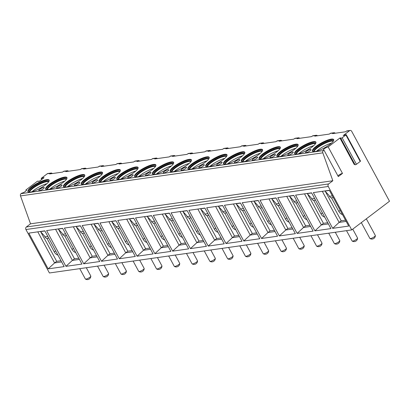 <?xml version="1.0" encoding="UTF-8"?>
<svg xmlns="http://www.w3.org/2000/svg" width="410" height="410" viewBox="0 0 410 410"><rect width="100%" height="100%" fill="white"/><g stroke="black" fill="none" stroke-linecap="round" stroke-linejoin="round"><path stroke-width="0.61" d="M323.977 150.116L338.301 176.602L342.493 173.415L328.174 146.934A3.101 0.743 -28.4 0 0 324.966 148.317A3.101 0.743 -28.4 0 0 323.352 149.998A3.101 0.743 -28.4 0 0 323.977 150.116L323.352 150.593A1.86 1.517 81.9 0 0 322.819 152.843L332.843 180.743L328.646 183.931A1.86 1.517 81.9 0 0 328.246 186.473L351.734 229.907L389.5 201.238L351.693 131.318A1.86 1.517 81.9 0 0 350.176 130.431A1.86 1.517 81.9 0 0 349.576 130.682L343.185 135.587L346.178 134.603L345.896 134.972L360.216 161.458L360.498 161.089L346.178 134.603M339.926 138.011L340.372 137.837L354.691 164.323L354.245 164.497L339.926 138.011L328.174 146.934M342.493 173.415A3.101 0.743 -28.4 0 0 337.917 175.89M317.463 135.777A1.86 1.517 81.9 0 0 316.207 135.269A1.86 1.517 81.9 0 0 315.613 135.525L314.772 136.161L329.353 134.085L330.193 133.445A1.86 1.517 81.9 0 1 330.788 133.194L333.991 132.737A1.86 1.517 81.9 0 0 333.391 132.989L332.556 133.629L345.538 131.779L346.378 131.138A1.86 1.517 81.9 0 1 346.973 130.887L350.176 130.431M340.372 137.837L340.802 138.344L342.15 137.816L345.896 134.972M52.311 173.548A1.86 1.517 81.9 0 0 51.055 173.046L47.857 173.502A1.86 1.517 81.9 0 0 47.258 173.753L41.379 178.217L44.029 177.586L43.747 177.955L39.806 180.943L38.463 181.471L38.094 181.041L37.197 181.394L25.856 189.999A3.101 0.743 -28.4 0 1 26.486 190.117A3.101 0.743 -28.4 0 1 24.872 191.798A3.101 0.743 -28.4 0 1 21.663 193.187L21.033 193.663A1.86 1.517 81.9 0 0 20.5 195.913L30.524 223.814L26.332 226.996A1.86 1.517 81.9 0 0 25.932 229.538L49.415 272.978L351.734 229.907M51.055 173.046A1.86 1.517 81.9 0 0 50.461 173.297L49.62 173.932L62.602 172.082L63.442 171.447A1.86 1.517 81.9 0 1 64.037 171.196L67.24 170.739A1.86 1.517 81.9 0 0 66.645 170.99L65.805 171.626L80.386 169.55L81.226 168.915A1.86 1.517 81.9 0 1 81.821 168.659L85.024 168.202A1.86 1.517 81.9 0 0 84.429 168.459L83.589 169.094L98.169 167.019L99.01 166.378A1.86 1.517 81.9 0 1 99.604 166.127L102.807 165.671A1.86 1.517 81.9 0 0 102.208 165.922L101.373 166.562L115.953 164.482L116.794 163.846A1.86 1.517 81.9 0 1 117.388 163.595L120.591 163.139A1.86 1.517 81.9 0 0 119.992 163.39L119.156 164.026L133.737 161.95L134.577 161.314A1.86 1.517 81.9 0 1 135.172 161.058L138.375 160.602A1.86 1.517 81.9 0 0 137.775 160.858L136.94 161.494L151.521 159.418L152.361 158.778A1.86 1.517 81.9 0 1 152.956 158.526L156.159 158.07A1.86 1.517 81.9 0 0 155.559 158.321L154.719 158.962L169.304 156.881L170.145 156.246A1.86 1.517 81.9 0 1 170.739 155.995L173.942 155.539A1.86 1.517 81.9 0 0 173.343 155.79L172.502 156.425L187.088 154.35L187.923 153.714A1.86 1.517 81.9 0 1 188.523 153.458L191.726 153.002A1.86 1.517 81.9 0 0 191.127 153.258L190.286 153.893L204.872 151.818L205.707 151.177A1.86 1.517 81.9 0 1 206.307 150.926L209.505 150.47A1.86 1.517 81.9 0 0 208.91 150.726L208.07 151.362L222.656 149.281L223.491 148.645A1.86 1.517 81.9 0 1 224.091 148.394L227.289 147.938A1.86 1.517 81.9 0 0 226.694 148.189L225.854 148.83L240.434 146.749L241.275 146.114A1.86 1.517 81.9 0 1 241.874 145.857L245.072 145.406A1.86 1.517 81.9 0 0 244.478 145.658L243.637 146.293L258.218 144.217L259.058 143.582A1.86 1.517 81.9 0 1 259.658 143.326L262.856 142.87A1.86 1.517 81.9 0 0 262.262 143.126L261.421 143.761L276.002 141.686L276.842 141.045A1.86 1.517 81.9 0 1 277.442 140.794L280.64 140.338A1.86 1.517 81.9 0 0 280.045 140.589L279.205 141.23L293.785 139.149L294.626 138.513A1.86 1.517 81.9 0 1 295.22 138.262L298.424 137.806A1.86 1.517 81.9 0 0 297.829 138.057L296.989 138.693L311.569 136.617L312.41 135.982A1.86 1.517 81.9 0 1 313.004 135.725L316.207 135.269M48.129 189.543A12.09 2.896 -28.4 0 0 60.644 184.141A12.09 2.896 -28.4 0 0 66.943 177.581A12.09 2.896 -28.4 0 0 64.488 177.12A12.09 2.896 -28.4 0 0 51.978 182.522A12.09 2.896 -28.4 0 0 45.674 189.082A12.09 2.896 -28.4 0 0 48.129 189.543M65.913 187.006A12.09 2.896 -28.4 0 0 78.423 181.609A12.09 2.896 -28.4 0 0 84.726 175.049A12.09 2.896 -28.4 0 0 82.272 174.588A12.09 2.896 -28.4 0 0 69.761 179.985A12.09 2.896 -28.4 0 0 63.458 186.55A12.09 2.896 -28.4 0 0 65.913 187.006M83.696 184.474A12.09 2.896 -28.4 0 0 96.206 179.078A12.09 2.896 -28.4 0 0 102.51 172.513A12.09 2.896 -28.4 0 0 100.055 172.056A12.09 2.896 -28.4 0 0 87.545 177.453A12.09 2.896 -28.4 0 0 81.242 184.013A12.09 2.896 -28.4 0 0 83.696 184.474M101.48 181.943A12.09 2.896 -28.4 0 0 113.99 176.546A12.09 2.896 -28.4 0 0 120.294 169.981A12.09 2.896 -28.4 0 0 117.839 169.52A12.09 2.896 -28.4 0 0 105.329 174.921A12.09 2.896 -28.4 0 0 99.025 181.481A12.09 2.896 -28.4 0 0 101.48 181.943M119.264 179.411A12.09 2.896 -28.4 0 0 131.774 174.009A12.09 2.896 -28.4 0 0 138.078 167.449A12.09 2.896 -28.4 0 0 135.623 166.988A12.09 2.896 -28.4 0 0 123.113 172.385A12.09 2.896 -28.4 0 0 116.809 178.95A12.09 2.896 -28.4 0 0 119.264 179.411M137.048 176.874A12.09 2.896 -28.4 0 0 149.558 171.477A12.09 2.896 -28.4 0 0 155.861 164.917A12.09 2.896 -28.4 0 0 153.407 164.456A12.09 2.896 -28.4 0 0 140.897 169.853A12.09 2.896 -28.4 0 0 134.593 176.413A12.09 2.896 -28.4 0 0 137.048 176.874M154.831 174.342A12.09 2.896 -28.4 0 0 167.341 168.946A12.09 2.896 -28.4 0 0 173.645 162.38A12.09 2.896 -28.4 0 0 171.19 161.919A12.09 2.896 -28.4 0 0 158.68 167.321A12.09 2.896 -28.4 0 0 152.376 173.881A12.09 2.896 -28.4 0 0 154.831 174.342M172.615 171.81A12.09 2.896 -28.4 0 0 185.125 166.409A12.09 2.896 -28.4 0 0 191.429 159.849A12.09 2.896 -28.4 0 0 188.974 159.387A12.09 2.896 -28.4 0 0 176.459 164.784A12.09 2.896 -28.4 0 0 170.16 171.349A12.09 2.896 -28.4 0 0 172.615 171.81M190.399 169.274A12.09 2.896 -28.4 0 0 202.909 163.877A12.09 2.896 -28.4 0 0 209.213 157.317A12.09 2.896 -28.4 0 0 206.758 156.856A12.09 2.896 -28.4 0 0 194.243 162.252A12.09 2.896 -28.4 0 0 187.944 168.812A12.09 2.896 -28.4 0 0 190.399 169.274M208.177 166.742A12.09 2.896 -28.4 0 0 220.693 161.345A12.09 2.896 -28.4 0 0 226.996 154.78A12.09 2.896 -28.4 0 0 224.542 154.319A12.09 2.896 -28.4 0 0 212.026 159.721A12.09 2.896 -28.4 0 0 205.728 166.281A12.09 2.896 -28.4 0 0 208.177 166.742M225.961 164.21A12.09 2.896 -28.4 0 0 238.476 158.808A12.09 2.896 -28.4 0 0 244.78 152.248A12.09 2.896 -28.4 0 0 242.325 151.787A12.09 2.896 -28.4 0 0 229.81 157.184A12.09 2.896 -28.4 0 0 223.506 163.749A12.09 2.896 -28.4 0 0 225.961 164.21M243.745 161.673A12.09 2.896 -28.4 0 0 256.26 156.277A12.09 2.896 -28.4 0 0 262.559 149.717A12.09 2.896 -28.4 0 0 260.109 149.255A12.09 2.896 -28.4 0 0 247.594 154.652A12.09 2.896 -28.4 0 0 241.29 161.217A12.09 2.896 -28.4 0 0 243.745 161.673M261.529 159.141A12.09 2.896 -28.4 0 0 274.044 153.745A12.09 2.896 -28.4 0 0 280.343 147.18A12.09 2.896 -28.4 0 0 277.893 146.724A12.09 2.896 -28.4 0 0 265.378 152.12A12.09 2.896 -28.4 0 0 259.074 158.68A12.09 2.896 -28.4 0 0 261.529 159.141M279.312 156.61A12.09 2.896 -28.4 0 0 291.828 151.208A12.09 2.896 -28.4 0 0 298.126 144.648A12.09 2.896 -28.4 0 0 295.671 144.187A12.09 2.896 -28.4 0 0 283.161 149.588A12.09 2.896 -28.4 0 0 276.858 156.148A12.09 2.896 -28.4 0 0 279.312 156.61M297.096 154.073A12.09 2.896 -28.4 0 0 309.611 148.676A12.09 2.896 -28.4 0 0 315.91 142.116A12.09 2.896 -28.4 0 0 313.455 141.655A12.09 2.896 -28.4 0 0 300.945 147.052A12.09 2.896 -28.4 0 0 294.641 153.617A12.09 2.896 -28.4 0 0 297.096 154.073M314.88 151.541A12.09 2.896 -28.4 0 0 327.39 146.144A12.09 2.896 -28.4 0 0 333.694 139.579A12.09 2.896 -28.4 0 0 331.239 139.123A12.09 2.896 -28.4 0 0 318.729 144.52A12.09 2.896 -28.4 0 0 312.425 151.08A12.09 2.896 -28.4 0 0 314.88 151.541M30.345 192.075A12.09 2.896 -28.4 0 0 42.86 186.678A12.09 2.896 -28.4 0 0 49.159 180.113A12.09 2.896 -28.4 0 0 46.704 179.657A12.09 2.896 -28.4 0 0 34.194 185.053A12.09 2.896 -28.4 0 0 27.89 191.613A12.09 2.896 -28.4 0 0 30.345 192.075M43.322 188.805A3.101 0.743 -28.4 0 0 44.27 187.585A3.101 0.743 -28.4 0 0 42.537 187.78A3.101 0.743 -28.4 0 0 39.765 189.312A3.101 0.743 -28.4 0 0 38.817 190.532A3.101 0.743 -28.4 0 0 40.549 190.337A3.101 0.743 -28.4 0 0 43.322 188.805M61.105 186.273A3.101 0.743 -28.4 0 0 62.053 185.048A3.101 0.743 -28.4 0 0 60.321 185.248A3.101 0.743 -28.4 0 0 57.549 186.781A3.101 0.743 -28.4 0 0 56.6 188A3.101 0.743 -28.4 0 0 58.333 187.806A3.101 0.743 -28.4 0 0 61.105 186.273M78.889 183.736A3.101 0.743 -28.4 0 0 79.837 182.517A3.101 0.743 -28.4 0 0 78.105 182.711A3.101 0.743 -28.4 0 0 75.332 184.244A3.101 0.743 -28.4 0 0 74.384 185.469A3.101 0.743 -28.4 0 0 76.117 185.269A3.101 0.743 -28.4 0 0 78.889 183.736M96.673 181.205A3.101 0.743 -28.4 0 0 97.621 179.985A3.101 0.743 -28.4 0 0 95.889 180.18A3.101 0.743 -28.4 0 0 93.116 181.712A3.101 0.743 -28.4 0 0 92.163 182.932A3.101 0.743 -28.4 0 0 93.9 182.737A3.101 0.743 -28.4 0 0 96.673 181.205M114.457 178.673A3.101 0.743 -28.4 0 0 115.405 177.448A3.101 0.743 -28.4 0 0 113.667 177.648A3.101 0.743 -28.4 0 0 110.9 179.18A3.101 0.743 -28.4 0 0 109.947 180.4A3.101 0.743 -28.4 0 0 111.684 180.205A3.101 0.743 -28.4 0 0 114.457 178.673M132.24 176.136A3.101 0.743 -28.4 0 0 133.188 174.916A3.101 0.743 -28.4 0 0 131.451 175.111A3.101 0.743 -28.4 0 0 128.684 176.643A3.101 0.743 -28.4 0 0 127.73 177.868A3.101 0.743 -28.4 0 0 129.468 177.668A3.101 0.743 -28.4 0 0 132.24 176.136M150.024 173.604A3.101 0.743 -28.4 0 0 150.972 172.385A3.101 0.743 -28.4 0 0 149.235 172.579A3.101 0.743 -28.4 0 0 146.467 174.112A3.101 0.743 -28.4 0 0 145.514 175.331A3.101 0.743 -28.4 0 0 147.251 175.137A3.101 0.743 -28.4 0 0 150.024 173.604M167.803 171.072A3.101 0.743 -28.4 0 0 168.756 169.848A3.101 0.743 -28.4 0 0 167.019 170.047A3.101 0.743 -28.4 0 0 164.246 171.58A3.101 0.743 -28.4 0 0 163.298 172.8A3.101 0.743 -28.4 0 0 165.035 172.605A3.101 0.743 -28.4 0 0 167.803 171.072M185.586 168.536A3.101 0.743 -28.4 0 0 186.54 167.316A3.101 0.743 -28.4 0 0 184.802 167.516A3.101 0.743 -28.4 0 0 182.03 169.043A3.101 0.743 -28.4 0 0 181.082 170.268A3.101 0.743 -28.4 0 0 182.819 170.068A3.101 0.743 -28.4 0 0 185.586 168.536M203.37 166.004A3.101 0.743 -28.4 0 0 204.323 164.784A3.101 0.743 -28.4 0 0 202.586 164.979A3.101 0.743 -28.4 0 0 199.813 166.511A3.101 0.743 -28.4 0 0 198.865 167.731A3.101 0.743 -28.4 0 0 200.598 167.536A3.101 0.743 -28.4 0 0 203.37 166.004M221.154 163.472A3.101 0.743 -28.4 0 0 222.102 162.247A3.101 0.743 -28.4 0 0 220.37 162.447A3.101 0.743 -28.4 0 0 217.597 163.979A3.101 0.743 -28.4 0 0 216.649 165.199A3.101 0.743 -28.4 0 0 218.381 165.004A3.101 0.743 -28.4 0 0 221.154 163.472M238.938 160.94A3.101 0.743 -28.4 0 0 239.886 159.715A3.101 0.743 -28.4 0 0 238.154 159.915A3.101 0.743 -28.4 0 0 235.381 161.443A3.101 0.743 -28.4 0 0 234.433 162.667A3.101 0.743 -28.4 0 0 236.165 162.468A3.101 0.743 -28.4 0 0 238.938 160.94M256.721 158.403A3.101 0.743 -28.4 0 0 257.67 157.184A3.101 0.743 -28.4 0 0 255.937 157.378A3.101 0.743 -28.4 0 0 253.165 158.911A3.101 0.743 -28.4 0 0 252.217 160.131A3.101 0.743 -28.4 0 0 253.949 159.936A3.101 0.743 -28.4 0 0 256.721 158.403M274.505 155.872A3.101 0.743 -28.4 0 0 275.453 154.652A3.101 0.743 -28.4 0 0 273.721 154.847A3.101 0.743 -28.4 0 0 270.948 156.379A3.101 0.743 -28.4 0 0 270 157.599A3.101 0.743 -28.4 0 0 271.733 157.404A3.101 0.743 -28.4 0 0 274.505 155.872M292.289 153.34A3.101 0.743 -28.4 0 0 293.237 152.115A3.101 0.743 -28.4 0 0 291.505 152.315A3.101 0.743 -28.4 0 0 288.732 153.842A3.101 0.743 -28.4 0 0 287.784 155.067A3.101 0.743 -28.4 0 0 289.516 154.867A3.101 0.743 -28.4 0 0 292.289 153.34M310.073 150.803A3.101 0.743 -28.4 0 0 311.021 149.583A3.101 0.743 -28.4 0 0 309.289 149.778A3.101 0.743 -28.4 0 0 306.516 151.31A3.101 0.743 -28.4 0 0 305.568 152.53A3.101 0.743 -28.4 0 0 307.3 152.335A3.101 0.743 -28.4 0 0 310.073 150.803M49.246 180.41A12.09 2.896 -28.4 0 0 46.991 180.185A12.09 2.896 151.6 0 0 34.999 185.258A12.09 2.896 151.6 0 0 28.09 191.849M29.238 192.152A11.157 2.67 151.6 0 1 35.081 186.094A11.157 2.67 151.6 0 1 46.612 181.123A11.157 2.67 -28.4 0 1 48.872 181.538M48.749 181.727A11.157 2.67 -28.4 0 0 46.899 181.65A11.157 2.67 151.6 0 0 36.224 186.094A11.157 2.67 151.6 0 0 29.469 192.152M32.067 191.706A12.09 2.896 151.6 0 1 46.95 183.659M67.03 177.878A12.09 2.896 -28.4 0 0 64.775 177.653A12.09 2.896 151.6 0 0 52.782 182.727A12.09 2.896 151.6 0 0 45.874 189.317M47.022 189.62A11.157 2.67 151.6 0 1 52.864 183.562A11.157 2.67 151.6 0 1 64.396 178.591A11.157 2.67 -28.4 0 1 66.656 179.006M66.533 179.196A11.157 2.67 -28.4 0 0 64.683 179.119A11.157 2.67 151.6 0 0 54.007 183.557A11.157 2.67 151.6 0 0 47.252 189.62M49.851 189.174A12.09 2.896 151.6 0 1 64.734 181.128M84.814 175.347A12.09 2.896 -28.4 0 0 82.559 175.116A12.09 2.896 151.6 0 0 70.566 180.195A12.09 2.896 151.6 0 0 63.658 186.781M64.806 187.083A11.157 2.67 151.6 0 1 70.648 181.025A11.157 2.67 151.6 0 1 82.179 176.054A11.157 2.67 -28.4 0 1 84.439 176.469M84.311 176.659A11.157 2.67 -28.4 0 0 82.466 176.587A11.157 2.67 151.6 0 0 71.791 181.025A11.157 2.67 151.6 0 0 65.036 187.083M67.635 186.637A12.09 2.896 151.6 0 1 82.518 178.596M102.597 172.81A12.09 2.896 -28.4 0 0 100.342 172.584A12.09 2.896 151.6 0 0 88.35 177.658A12.09 2.896 151.6 0 0 81.441 184.249M82.589 184.551A11.157 2.67 151.6 0 1 88.432 178.493A11.157 2.67 151.6 0 1 99.963 173.522A11.157 2.67 -28.4 0 1 102.223 173.937M102.095 174.127A11.157 2.67 -28.4 0 0 100.25 174.05A11.157 2.67 151.6 0 0 89.575 178.493A11.157 2.67 151.6 0 0 82.82 184.551M85.418 184.105A12.09 2.896 151.6 0 1 100.301 176.059M120.381 170.278A12.09 2.896 -28.4 0 0 118.126 170.053A12.09 2.896 151.6 0 0 106.134 175.126A12.09 2.896 151.6 0 0 99.225 181.717M100.373 182.019A11.157 2.67 151.6 0 1 106.216 175.962A11.157 2.67 151.6 0 1 117.747 170.99A11.157 2.67 -28.4 0 1 120.007 171.406M119.879 171.595A11.157 2.67 -28.4 0 0 118.029 171.518A11.157 2.67 151.6 0 0 107.358 175.957A11.157 2.67 151.6 0 0 100.604 182.019M103.202 181.574A12.09 2.896 151.6 0 1 118.085 173.527M138.165 167.746A12.09 2.896 -28.4 0 0 135.91 167.516A12.09 2.896 151.6 0 0 123.912 172.595A12.09 2.896 151.6 0 0 117.009 179.18M118.157 179.483A11.157 2.67 151.6 0 1 123.994 173.425A11.157 2.67 151.6 0 1 135.531 168.454A11.157 2.67 -28.4 0 1 137.791 168.869M137.663 169.063A11.157 2.67 -28.4 0 0 135.812 168.987A11.157 2.67 151.6 0 0 125.142 173.425A11.157 2.67 151.6 0 0 118.382 179.488M120.986 179.042A12.09 2.896 151.6 0 1 135.864 170.996M155.949 165.209A12.09 2.896 -28.4 0 0 153.694 164.984A12.09 2.896 151.6 0 0 141.696 170.058A12.09 2.896 151.6 0 0 134.793 176.648M135.941 176.951A11.157 2.67 151.6 0 1 141.778 170.893A11.157 2.67 151.6 0 1 153.309 165.922A11.157 2.67 -28.4 0 1 155.569 166.337M155.446 166.527A11.157 2.67 -28.4 0 0 153.596 166.45A11.157 2.67 151.6 0 0 142.926 170.893A11.157 2.67 151.6 0 0 136.166 176.951M138.77 176.505A12.09 2.896 151.6 0 1 153.647 168.459M173.732 162.678A12.09 2.896 -28.4 0 0 171.477 162.452A12.09 2.896 151.6 0 0 159.48 167.526A12.09 2.896 151.6 0 0 152.576 174.117M153.724 174.419A11.157 2.67 151.6 0 1 159.562 168.361A11.157 2.67 151.6 0 1 171.093 163.39A11.157 2.67 -28.4 0 1 173.353 163.805M173.23 163.995A11.157 2.67 -28.4 0 0 171.38 163.918A11.157 2.67 151.6 0 0 160.71 168.356A11.157 2.67 151.6 0 0 153.95 174.419M156.553 173.973A12.09 2.896 151.6 0 1 171.431 165.927M191.511 160.146A12.09 2.896 -28.4 0 0 189.261 159.915A12.09 2.896 151.6 0 0 177.263 164.994A12.09 2.896 151.6 0 0 170.36 171.58M171.508 171.882A11.157 2.67 151.6 0 1 177.345 165.825A11.157 2.67 151.6 0 1 188.877 160.853A11.157 2.67 -28.4 0 1 191.137 161.268M191.014 161.463A11.157 2.67 -28.4 0 0 189.164 161.386A11.157 2.67 151.6 0 0 178.493 165.825A11.157 2.67 151.6 0 0 171.734 171.887M174.337 171.441A12.09 2.896 151.6 0 1 189.215 163.395M209.295 157.609A12.09 2.896 -28.4 0 0 207.045 157.384A12.09 2.896 151.6 0 0 195.047 162.457A12.09 2.896 151.6 0 0 188.144 169.048M189.292 169.35A11.157 2.67 151.6 0 1 195.129 163.293A11.157 2.67 151.6 0 1 206.66 158.321A11.157 2.67 -28.4 0 1 208.921 158.737M208.798 158.926A11.157 2.67 -28.4 0 0 206.947 158.849A11.157 2.67 151.6 0 0 196.277 163.293A11.157 2.67 151.6 0 0 189.517 169.35M192.121 168.905A12.09 2.896 151.6 0 1 206.999 160.858M227.078 155.077A12.09 2.896 -28.4 0 0 224.829 154.852A12.09 2.896 151.6 0 0 212.831 159.926A12.09 2.896 151.6 0 0 205.928 166.516M207.076 166.819A11.157 2.67 151.6 0 1 212.913 160.761A11.157 2.67 151.6 0 1 224.444 155.79A11.157 2.67 -28.4 0 1 226.704 156.205M226.581 156.394A11.157 2.67 -28.4 0 0 224.731 156.318A11.157 2.67 151.6 0 0 214.061 160.756A11.157 2.67 151.6 0 0 207.301 166.819M209.905 166.373A12.09 2.896 151.6 0 1 224.782 158.327M244.862 152.546A12.09 2.896 -28.4 0 0 242.612 152.32A12.09 2.896 151.6 0 0 230.615 157.394A12.09 2.896 151.6 0 0 223.711 163.979M224.859 164.287A11.157 2.67 151.6 0 1 230.697 158.224A11.157 2.67 151.6 0 1 242.228 153.253A11.157 2.67 -28.4 0 1 244.488 153.668M244.365 153.863A11.157 2.67 -28.4 0 0 242.515 153.786A11.157 2.67 151.6 0 0 231.84 158.224A11.157 2.67 151.6 0 0 225.085 164.287M227.688 163.841A12.09 2.896 151.6 0 1 242.566 155.795M262.646 150.009A12.09 2.896 -28.4 0 0 260.391 149.783A12.09 2.896 151.6 0 0 248.398 154.857A12.09 2.896 151.6 0 0 241.495 161.448M242.638 161.75A11.157 2.67 151.6 0 1 248.48 155.692A11.157 2.67 151.6 0 1 260.012 150.721A11.157 2.67 -28.4 0 1 262.272 151.136M262.149 151.326A11.157 2.67 -28.4 0 0 260.299 151.249A11.157 2.67 151.6 0 0 249.623 155.692A11.157 2.67 151.6 0 0 242.869 161.75M245.472 161.304A12.09 2.896 151.6 0 1 260.35 153.258M280.43 147.477A12.09 2.896 -28.4 0 0 278.175 147.251A12.09 2.896 151.6 0 0 266.182 152.325A12.09 2.896 151.6 0 0 259.279 158.916M260.422 159.218A11.157 2.67 151.6 0 1 266.264 153.161A11.157 2.67 151.6 0 1 277.795 148.189A11.157 2.67 -28.4 0 1 280.056 148.604M279.933 148.794A11.157 2.67 -28.4 0 0 278.082 148.717A11.157 2.67 151.6 0 0 267.407 153.155A11.157 2.67 151.6 0 0 260.652 159.218M263.256 158.772A12.09 2.896 151.6 0 1 278.134 150.726M298.213 144.945A12.09 2.896 -28.4 0 0 295.958 144.72A12.09 2.896 151.6 0 0 283.966 149.793A12.09 2.896 151.6 0 0 277.058 156.379M278.205 156.687A11.157 2.67 151.6 0 1 284.048 150.624A11.157 2.67 151.6 0 1 295.579 145.652A11.157 2.67 -28.4 0 1 297.839 146.068M297.716 146.262A11.157 2.67 -28.4 0 0 295.866 146.185A11.157 2.67 151.6 0 0 285.191 150.624A11.157 2.67 151.6 0 0 278.436 156.687M281.034 156.241A12.09 2.896 151.6 0 1 295.917 148.195M315.997 142.408A12.09 2.896 -28.4 0 0 313.742 142.183A12.09 2.896 151.6 0 0 301.75 147.257A12.09 2.896 151.6 0 0 294.841 153.847M295.989 154.15A11.157 2.67 151.6 0 1 301.832 148.092A11.157 2.67 151.6 0 1 313.363 143.121A11.157 2.67 -28.4 0 1 315.623 143.536M315.5 143.725A11.157 2.67 -28.4 0 0 313.65 143.649A11.157 2.67 151.6 0 0 302.975 148.092A11.157 2.67 151.6 0 0 296.22 154.15M298.818 153.704A12.09 2.896 151.6 0 1 313.701 145.663M333.781 139.877A12.09 2.896 -28.4 0 0 331.526 139.651A12.09 2.896 151.6 0 0 319.534 144.725A12.09 2.896 151.6 0 0 312.625 151.316M313.773 151.618A11.157 2.67 151.6 0 1 319.615 145.56A11.157 2.67 151.6 0 1 331.147 140.589A11.157 2.67 -28.4 0 1 333.407 141.004M333.279 141.194A11.157 2.67 -28.4 0 0 331.434 141.117A11.157 2.67 151.6 0 0 320.758 145.555A11.157 2.67 151.6 0 0 314.004 151.618M316.602 151.172A12.09 2.896 151.6 0 1 331.485 143.126M79.765 268.652L85.347 278.974A3.101 0.743 151.6 0 0 85.418 279.051A3.101 0.743 151.6 0 0 85.977 279.092A3.101 0.743 -28.4 0 0 89.016 277.816A3.101 0.743 -28.4 0 0 90.825 276.125A3.101 0.743 -28.4 0 0 90.8 276.027L86.31 267.72M97.549 266.121L103.13 276.442A3.101 0.743 151.6 0 0 103.197 276.514A3.101 0.743 151.6 0 0 103.761 276.56A3.101 0.743 -28.4 0 0 106.8 275.279A3.101 0.743 -28.4 0 0 108.609 273.593A3.101 0.743 -28.4 0 0 108.583 273.496L104.094 265.188M115.333 263.584L120.914 273.911A3.101 0.743 151.6 0 0 120.981 273.983A3.101 0.743 151.6 0 0 121.544 274.029A3.101 0.743 -28.4 0 0 124.584 272.747A3.101 0.743 -28.4 0 0 126.393 271.056A3.101 0.743 -28.4 0 0 126.367 270.959L121.878 262.651M133.112 261.052L138.698 271.374A3.101 0.743 151.6 0 0 138.764 271.451A3.101 0.743 151.6 0 0 139.328 271.492A3.101 0.743 -28.4 0 0 142.367 270.216A3.101 0.743 -28.4 0 0 144.176 268.524A3.101 0.743 -28.4 0 0 144.151 268.427L139.661 260.119M150.895 258.52L156.482 268.842A3.101 0.743 151.6 0 0 156.548 268.914A3.101 0.743 151.6 0 0 157.107 268.96A3.101 0.743 -28.4 0 0 160.151 267.679A3.101 0.743 -28.4 0 0 161.96 265.993A3.101 0.743 -28.4 0 0 161.935 265.895L157.445 257.588M168.679 255.983L174.265 266.31A3.101 0.743 151.6 0 0 174.332 266.382A3.101 0.743 151.6 0 0 174.891 266.428A3.101 0.743 -28.4 0 0 177.935 265.147A3.101 0.743 -28.4 0 0 179.739 263.461A3.101 0.743 -28.4 0 0 179.718 263.358L175.229 255.051M186.463 253.452L192.044 263.779A3.101 0.743 151.6 0 0 192.116 263.85A3.101 0.743 151.6 0 0 192.674 263.896A3.101 0.743 -28.4 0 0 195.719 262.615A3.101 0.743 -28.4 0 0 197.523 260.924A3.101 0.743 -28.4 0 0 197.502 260.827L193.013 252.519M204.247 250.92L209.828 261.242A3.101 0.743 151.6 0 0 209.899 261.313A3.101 0.743 151.6 0 0 210.458 261.36A3.101 0.743 -28.4 0 0 213.502 260.084A3.101 0.743 -28.4 0 0 215.306 258.392A3.101 0.743 -28.4 0 0 215.286 258.295L210.791 249.987M222.03 248.383L227.611 258.71A3.101 0.743 151.6 0 0 227.683 258.782A3.101 0.743 151.6 0 0 228.242 258.828A3.101 0.743 -28.4 0 0 231.286 257.547A3.101 0.743 -28.4 0 0 233.09 255.86A3.101 0.743 -28.4 0 0 233.07 255.758L228.575 247.45M239.814 245.851L245.395 256.178A3.101 0.743 151.6 0 0 245.467 256.25A3.101 0.743 151.6 0 0 246.026 256.296A3.101 0.743 -28.4 0 0 249.065 255.015A3.101 0.743 -28.4 0 0 250.874 253.324A3.101 0.743 -28.4 0 0 250.853 253.226L246.359 244.919M257.598 243.32L263.179 253.641A3.101 0.743 151.6 0 0 263.251 253.713A3.101 0.743 151.6 0 0 263.809 253.759A3.101 0.743 -28.4 0 0 266.848 252.483A3.101 0.743 -28.4 0 0 268.658 250.792A3.101 0.743 -28.4 0 0 268.637 250.695L264.142 242.387M275.382 240.783L280.963 251.11A3.101 0.743 151.6 0 0 281.034 251.181A3.101 0.743 151.6 0 0 281.593 251.227A3.101 0.743 -28.4 0 0 284.632 249.946A3.101 0.743 -28.4 0 0 286.441 248.26A3.101 0.743 -28.4 0 0 286.421 248.158L281.926 239.85M293.165 238.251L298.746 248.578A3.101 0.743 151.6 0 0 298.818 248.65A3.101 0.743 151.6 0 0 299.377 248.696A3.101 0.743 -28.4 0 0 302.416 247.414A3.101 0.743 -28.4 0 0 304.225 245.723A3.101 0.743 -28.4 0 0 304.199 245.626L299.71 237.318M310.949 235.719L316.53 246.041A3.101 0.743 151.6 0 0 316.602 246.118A3.101 0.743 151.6 0 0 317.161 246.159A3.101 0.743 -28.4 0 0 320.2 244.883A3.101 0.743 -28.4 0 0 322.009 243.191A3.101 0.743 -28.4 0 0 321.983 243.094L317.494 234.786M328.733 233.182L334.314 243.509A3.101 0.743 151.6 0 0 334.386 243.581A3.101 0.743 151.6 0 0 334.944 243.627A3.101 0.743 -28.4 0 0 337.983 242.346A3.101 0.743 -28.4 0 0 339.793 240.66A3.101 0.743 -28.4 0 0 339.767 240.557L335.277 232.25M346.517 230.651L352.098 240.977A3.101 0.743 151.6 0 0 352.164 241.049A3.101 0.743 151.6 0 0 352.728 241.095A3.101 0.743 -28.4 0 0 355.767 239.814A3.101 0.743 -28.4 0 0 357.576 238.123A3.101 0.743 -28.4 0 0 357.551 238.025L352.749 229.139M361.328 222.625L369.881 238.441A3.101 0.743 151.6 0 0 369.948 238.517A3.101 0.743 151.6 0 0 370.512 238.558A3.101 0.743 -28.4 0 0 373.551 237.282A3.101 0.743 -28.4 0 0 375.36 235.591A3.101 0.743 -28.4 0 0 375.334 235.494L366.325 218.827M68.496 171.247A1.86 1.517 81.9 0 0 67.24 170.739M86.279 168.71A1.86 1.517 81.9 0 0 85.024 168.202M104.063 166.178A1.86 1.517 81.9 0 0 102.807 165.671M121.847 163.646A1.86 1.517 81.9 0 0 120.591 163.139M139.631 161.109A1.86 1.517 81.9 0 0 138.375 160.602M157.414 158.578A1.86 1.517 81.9 0 0 156.159 158.07M175.198 156.046A1.86 1.517 81.9 0 0 173.942 155.539M192.977 153.509A1.86 1.517 81.9 0 0 191.726 153.002M210.76 150.977A1.86 1.517 81.9 0 0 209.505 150.47M228.544 148.446A1.86 1.517 81.9 0 0 227.289 147.938M246.328 145.909A1.86 1.517 81.9 0 0 245.072 145.406M264.112 143.377A1.86 1.517 81.9 0 0 262.856 142.87M281.895 140.845A1.86 1.517 81.9 0 0 280.64 140.338M299.679 138.308A1.86 1.517 81.9 0 0 298.424 137.806M335.247 133.245A1.86 1.517 81.9 0 0 333.991 132.737M26.24 190.706L25.856 189.999M332.843 180.743L30.524 223.814M48.154 268.878L28.823 233.121L44.828 230.84L64.16 266.597L48.154 268.878L54.591 262.938L37.781 231.845M65.938 266.341L46.607 230.589L62.612 228.308L81.944 264.066L65.938 266.341L72.375 260.401L55.56 229.313M83.722 263.809L64.39 228.057L80.396 225.777L99.727 261.529L83.722 263.809L90.154 257.87L73.344 226.781M101.506 261.278L82.174 225.52L98.18 223.245L117.511 258.997L101.506 261.278L107.938 255.338L91.128 224.249M119.289 258.746L99.958 222.989L115.963 220.708L135.295 256.465L119.289 258.746L125.721 252.806L108.911 221.713M137.073 256.209L117.742 220.457L133.747 218.176L153.079 253.928L137.073 256.209L143.505 250.269L126.695 219.181M154.857 253.677L135.525 217.92L151.531 215.645L170.862 251.397L154.857 253.677L161.289 247.737L144.479 216.649M172.641 251.145L153.309 215.388L169.315 213.108L188.646 248.865L172.641 251.145L179.073 245.206L162.263 214.112M190.424 248.609L171.093 212.857L187.098 210.576L206.43 246.328L190.424 248.609L196.856 242.669L180.046 211.58M208.208 246.077L188.877 210.325L204.882 208.044L224.214 243.796L208.208 246.077L214.64 240.137L197.83 209.049M225.992 243.545L206.66 207.788L222.661 205.507L241.997 241.264L225.992 243.545L232.424 237.605L215.614 206.512M243.776 241.008L224.439 205.256L240.445 202.976L259.781 238.728L243.776 241.008L250.208 235.068L233.398 203.98M261.559 238.476L242.223 202.724L258.228 200.444L277.56 236.196L261.559 238.476L267.991 232.537L251.181 201.448M279.338 235.945L260.007 200.188L276.012 197.907L295.343 233.664L279.338 235.945L285.775 230.005L268.965 198.911M297.122 233.408L277.79 197.656L293.796 195.375L313.127 231.127L297.122 233.408L303.559 227.468L286.749 196.38M314.906 230.876L295.574 195.124L311.579 192.843L330.911 228.595L314.906 230.876L321.337 224.936L304.527 193.848M332.689 228.344L313.358 192.587L329.363 190.307L348.695 226.064L332.689 228.344L339.121 222.404L322.311 191.311M61.638 261.934L54.591 262.938L56.688 261.344L40.882 232.111M56.688 261.344L60.993 260.729M57.923 255.061A4.033 2.127 -127.2 0 1 54.294 251.96L46.95 238.379M40.4 231.476A2.793 2.276 81.9 0 0 40.467 231.604L44.3 235.729L44.905 236.847A3.101 2.527 81.9 0 0 46.617 238.277L46.602 238.271M46.499 238.348A3.101 2.527 81.9 0 0 47.176 238.359L48.769 238.133M78.771 258.197L74.471 258.812L72.375 260.401L79.422 259.397M74.471 258.812L58.666 229.579M75.706 252.529A4.033 2.127 -127.2 0 1 72.078 249.423L64.734 235.847M58.184 228.939A2.793 2.276 81.9 0 0 58.251 229.067L62.084 233.193L62.689 234.31A3.101 2.527 81.9 0 0 64.401 235.745L64.38 235.74M64.283 235.811A3.101 2.527 81.9 0 0 64.954 235.827L66.553 235.601M96.555 255.666L92.255 256.276L90.154 257.87L97.206 256.865M92.255 256.276L76.45 227.043M93.49 249.997A4.033 2.127 -127.2 0 1 89.862 246.892L82.518 233.316M75.968 226.407A2.793 2.276 81.9 0 0 76.034 226.535L79.868 230.661L80.473 231.778A3.101 2.527 81.9 0 0 82.184 233.208L82.164 233.203M82.067 233.28A3.101 2.527 81.9 0 0 82.738 233.295L84.337 233.064M114.339 253.129L110.039 253.744L107.938 255.338L114.99 254.333M110.039 253.744L94.233 224.511M111.274 247.461A4.033 2.127 -127.2 0 1 107.645 244.36L100.301 230.779M93.752 223.875A2.793 2.276 81.9 0 0 93.818 224.003L97.652 228.129L98.256 229.246A3.101 2.527 81.9 0 0 99.968 230.676L99.948 230.671M99.85 230.748A3.101 2.527 81.9 0 0 100.522 230.758L102.121 230.533M132.123 250.597L127.823 251.212L125.721 252.806L132.773 251.801M127.823 251.212L112.017 221.979M129.058 244.929A4.033 2.127 -127.2 0 1 125.429 241.823L118.085 228.247M111.535 221.338A2.793 2.276 81.9 0 0 111.602 221.467L115.435 225.597L116.04 226.709A3.101 2.527 81.9 0 0 117.752 228.144L117.731 228.139M117.634 228.211A3.101 2.527 81.9 0 0 118.305 228.226L119.904 228.001M149.906 248.065L145.606 248.675L143.505 250.269L150.557 249.265M145.606 248.675L129.801 219.442M146.841 242.397A4.033 2.127 -127.2 0 1 143.213 239.291L135.869 225.715M129.319 218.807A2.793 2.276 81.9 0 0 129.386 218.935L133.219 223.06L133.819 224.178A3.101 2.527 81.9 0 0 135.536 225.608L135.515 225.602M135.418 225.679A3.101 2.527 81.9 0 0 136.089 225.695L137.688 225.464M167.69 245.528L163.39 246.143L161.289 247.737L168.341 246.733M163.39 246.143L147.579 216.91M164.625 239.86A4.033 2.127 -127.2 0 1 160.997 236.76L153.653 223.178M147.103 216.275A2.793 2.276 81.9 0 0 147.164 216.403L151.003 220.529L151.603 221.646A3.101 2.527 81.9 0 0 153.32 223.076L153.299 223.071M153.202 223.148A3.101 2.527 81.9 0 0 153.873 223.158L155.472 222.932M185.474 242.997L181.169 243.612L179.073 245.206L186.125 244.201M181.169 243.612L165.363 214.379M182.409 237.328A4.033 2.127 -127.2 0 1 178.775 234.223L171.436 220.647M164.887 213.738A2.793 2.276 81.9 0 0 164.948 213.866L168.782 217.997L169.386 219.114A3.101 2.527 81.9 0 0 171.103 220.544L171.083 220.539M170.985 220.611A3.101 2.527 81.9 0 0 171.657 220.626L173.256 220.401M203.257 240.465L198.952 241.075L196.856 242.669L203.908 241.664M198.952 241.075L183.147 211.847M200.193 234.797A4.033 2.127 -127.2 0 1 196.559 231.691L189.22 218.115M182.67 211.206A2.793 2.276 81.9 0 0 182.732 211.334L186.565 215.46L187.17 216.577A3.101 2.527 81.9 0 0 188.887 218.007L188.866 218.002M188.769 218.079A3.101 2.527 81.9 0 0 189.44 218.094L191.039 217.864M221.041 237.933L216.736 238.543L214.64 240.137L221.692 239.132M216.736 238.543L200.931 209.31M217.976 232.26A4.033 2.127 -127.2 0 1 214.343 229.159L207.004 215.578M200.449 208.675A2.793 2.276 81.9 0 0 200.516 208.803L204.349 212.928L204.954 214.046A3.101 2.527 81.9 0 0 206.671 215.475L206.65 215.47M206.553 215.547A3.101 2.527 81.9 0 0 207.224 215.563L208.823 215.332M238.825 235.396L234.52 236.011L232.424 237.605L239.476 236.601M234.52 236.011L218.714 206.778M235.76 229.728A4.033 2.127 -127.2 0 1 232.127 226.622L224.788 213.046M218.233 206.138A2.793 2.276 81.9 0 0 218.299 206.266L222.133 210.397L222.738 211.514A3.101 2.527 81.9 0 0 224.454 212.944L224.434 212.939M224.332 213.01A3.101 2.527 81.9 0 0 225.008 213.026L226.607 212.8M256.609 232.865L252.304 233.474L250.208 235.068L257.254 234.064M252.304 233.474L236.498 204.247M253.544 227.196A4.033 2.127 -127.2 0 1 249.91 224.091L242.571 210.514M236.016 203.606A2.793 2.276 81.9 0 0 236.083 203.734L239.917 207.86L240.521 208.977A3.101 2.527 81.9 0 0 242.233 210.407L242.218 210.402M242.115 210.479A3.101 2.527 81.9 0 0 242.792 210.494L244.391 210.263M274.392 230.333L270.087 230.943L267.991 232.537L275.038 231.532M270.087 230.943L254.282 201.71M271.323 224.659A4.033 2.127 -127.2 0 1 267.694 221.559L260.355 207.978M253.8 201.074A2.793 2.276 81.9 0 0 253.867 201.202L257.7 205.328L258.305 206.445A3.101 2.527 81.9 0 0 260.017 207.875L260.001 207.87M259.899 207.947A3.101 2.527 81.9 0 0 260.575 207.962L262.169 207.732M292.176 227.796L287.871 228.411L285.775 230.005L292.822 229M287.871 228.411L272.066 199.178M289.106 222.128A4.033 2.127 -127.2 0 1 285.478 219.022L278.134 205.446M271.584 198.537A2.793 2.276 81.9 0 0 271.651 198.665L275.484 202.796L276.089 203.913A3.101 2.527 81.9 0 0 277.801 205.343L277.785 205.338M277.683 205.41A3.101 2.527 81.9 0 0 278.359 205.425L279.953 205.2M309.955 225.264L305.655 225.879L303.559 227.468L310.606 226.463M305.655 225.879L289.849 196.646M306.89 219.596A4.033 2.127 -127.2 0 1 303.262 216.49L295.917 202.914M289.368 196.006A2.793 2.276 81.9 0 0 289.434 196.134L293.268 200.259L293.873 201.377A3.101 2.527 81.9 0 0 295.584 202.806L295.569 202.801M295.466 202.878A3.101 2.527 81.9 0 0 296.138 202.894L297.737 202.663M327.739 222.732L323.439 223.342L321.337 224.936L328.389 223.932M323.439 223.342L307.633 194.109M324.674 217.059A4.033 2.127 -127.2 0 1 321.045 213.958L313.701 200.377M307.151 193.474A2.793 2.276 81.9 0 0 307.218 193.602L311.052 197.728L311.656 198.845A3.101 2.527 81.9 0 0 313.368 200.275L313.348 200.27M313.25 200.346A3.101 2.527 81.9 0 0 313.922 200.362L315.521 200.131M345.522 220.196L341.222 220.811L339.121 222.404L346.173 221.4M341.222 220.811L325.417 191.578M342.458 214.527A4.033 2.127 -127.2 0 1 338.829 211.422L331.485 197.845M324.935 190.937A2.793 2.276 81.9 0 0 325.002 191.065L328.835 195.196L329.44 196.313A3.101 2.527 81.9 0 0 331.152 197.743L331.131 197.738M331.034 197.815A3.101 2.527 81.9 0 0 331.705 197.825L333.304 197.599M354.691 164.323L355.127 164.825L356.469 164.297L360.216 161.458M333.391 132.989L330.193 133.445M349.576 130.682L346.378 131.138M323.352 150.593L21.033 193.663M50.461 173.297L47.258 173.753M66.645 170.99L63.442 171.447M84.429 168.459L81.226 168.915M102.208 165.922L99.01 166.378M119.992 163.39L116.794 163.846M137.775 160.858L134.577 161.314M155.559 158.321L152.361 158.778M173.343 155.79L170.145 156.246M191.127 153.258L187.923 153.714M208.91 150.726L205.707 151.177M226.694 148.189L223.491 148.645M244.478 145.658L241.275 146.114M262.262 143.126L259.058 143.582M280.045 140.589L276.842 141.045M297.829 138.057L294.626 138.513M315.613 135.525L312.41 135.982M41.548 178.417L42.01 179.272M43.491 177.653L43.68 178.007M322.819 152.843L20.5 195.913M328.646 183.931L26.332 226.996M328.246 186.473L25.932 229.538M40.467 231.604L44.9 230.968M44.905 236.847L47.847 236.426M54.294 251.96L55.678 250.91M58.251 229.067L62.684 228.437M62.689 234.31L65.631 233.895M72.078 249.423L73.462 248.373M76.034 226.535L80.468 225.905M80.473 231.778L83.414 231.358M89.862 246.892L91.245 245.841M93.818 224.003L98.246 223.368M98.256 229.246L101.198 228.826M107.645 244.36L109.029 243.309M111.602 221.467L116.03 220.836M116.04 226.709L118.982 226.294M125.429 241.823L126.813 240.772M129.386 218.935L133.814 218.304M133.819 224.178L136.766 223.757M143.213 239.291L144.597 238.241M147.164 216.403L151.597 215.768M151.603 221.646L154.549 221.226M160.997 236.76L162.38 235.709M164.948 213.866L169.381 213.236M169.386 219.114L172.333 218.694M178.775 234.223L180.164 233.172M182.732 211.334L187.165 210.704M187.17 216.577L190.117 216.157M196.559 231.691L197.943 230.64M200.516 208.803L204.949 208.172M204.954 214.046L207.901 213.625M214.343 229.159L215.727 228.109M218.299 206.266L222.732 205.635M222.738 211.514L225.684 211.094M232.127 226.622L233.51 225.572M236.083 203.734L240.516 203.104M240.521 208.977L243.463 208.557M249.91 224.091L251.294 223.04M253.867 201.202L258.3 200.572M258.305 206.445L261.247 206.025M267.694 221.559L269.078 220.508M271.651 198.665L276.084 198.035M276.089 203.913L279.031 203.493M285.478 219.022L286.862 217.971M289.434 196.134L293.867 195.503M293.873 201.377L296.814 200.956M303.262 216.49L304.645 215.44M307.218 193.602L311.651 192.972M311.656 198.845L314.598 198.425M321.045 213.958L322.429 212.908M325.002 191.065L329.435 190.435M329.44 196.313L332.382 195.893M338.829 211.422L340.213 210.371M340.802 138.344L355.127 164.825M342.15 137.816L356.469 164.297M85.418 279.051A3.516 3.516 0 0 0 90.825 276.125M103.197 276.514A3.516 3.516 0 0 0 108.609 273.593M120.981 273.983A3.516 3.516 0 0 0 126.393 271.056M138.764 271.451A3.516 3.516 0 0 0 144.176 268.524M156.548 268.914A3.516 3.516 0 0 0 161.96 265.993M174.332 266.382A3.516 3.516 0 0 0 179.739 263.461M192.116 263.85A3.516 3.516 0 0 0 197.523 260.924M209.899 261.313A3.516 3.516 0 0 0 215.306 258.392M227.683 258.782A3.516 3.516 0 0 0 233.09 255.86M245.467 256.25A3.516 3.516 0 0 0 250.874 253.324M263.251 253.713A3.516 3.516 0 0 0 268.658 250.792M281.034 251.181A3.516 3.516 0 0 0 286.441 248.26M298.818 248.65A3.516 3.516 0 0 0 304.225 245.723M316.602 246.118A3.516 3.516 0 0 0 322.009 243.191M334.386 243.581A3.516 3.516 0 0 0 339.793 240.66M352.164 241.049A3.516 3.516 0 0 0 357.576 238.123M369.948 238.517A3.516 3.516 0 0 0 375.36 235.591M41.738 179.477L41.19 178.463"/></g></svg>
